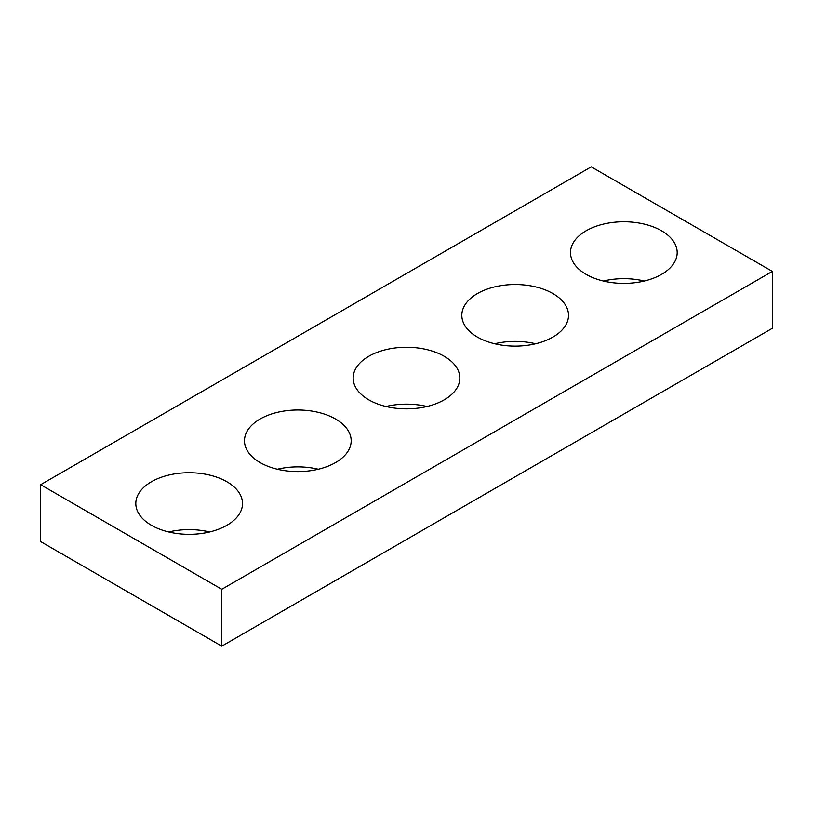 <?xml version="1.0" encoding="UTF-8"?>
<svg xmlns="http://www.w3.org/2000/svg" width="813" height="813" viewBox="0 0 813 813"><rect width="100%" height="100%" fill="white"/><g stroke="black" fill="none" stroke-linecap="round" stroke-linejoin="round"><path stroke-width="1.22" d="M772.35 271.4L591.234 166.838L40.65 484.711L40.65 541.6L221.766 646.162L772.35 328.289L772.35 271.4L221.766 589.283L221.766 646.162M40.65 484.711L221.766 589.283M586.112 274.357A53.343 30.803 0 0 0 644.252 281.034A53.343 30.803 0 0 0 677.188 252.579A53.343 30.803 0 0 0 623.835 221.776A53.343 30.803 0 0 0 570.492 252.579A53.343 30.803 0 0 0 586.112 274.357M644.303 281.024A53.343 30.803 0 0 0 603.368 281.024M477.444 337.1A53.343 30.803 0 0 0 535.584 343.777A53.343 30.803 0 0 0 568.521 315.322A53.343 30.803 0 0 0 515.168 284.52A53.343 30.803 0 0 0 461.825 315.322A53.343 30.803 0 0 0 477.444 337.1M535.635 343.757A53.343 30.803 0 0 0 494.7 343.757M368.777 399.833A53.343 30.803 0 0 0 426.916 406.51A53.343 30.803 0 0 0 459.843 378.055A53.343 30.803 0 0 0 406.5 347.263A53.343 30.803 0 0 0 353.157 378.055A53.343 30.803 0 0 0 368.777 399.833M426.967 406.5A53.343 30.803 0 0 0 386.033 406.5M260.109 462.577A53.343 30.803 0 0 0 318.249 469.253A53.343 30.803 0 0 0 351.175 440.798A53.343 30.803 0 0 0 297.832 409.996A53.343 30.803 0 0 0 244.479 440.798A53.343 30.803 0 0 0 260.109 462.577M318.3 469.243A53.343 30.803 0 0 0 277.365 469.243M151.442 525.31A53.343 30.803 0 0 0 209.581 531.987A53.343 30.803 0 0 0 242.508 503.532A53.343 30.803 0 0 0 189.165 472.739A53.343 30.803 0 0 0 135.812 503.532A53.343 30.803 0 0 0 151.442 525.31M209.632 531.976A53.343 30.803 0 0 0 168.698 531.976"/></g></svg>
